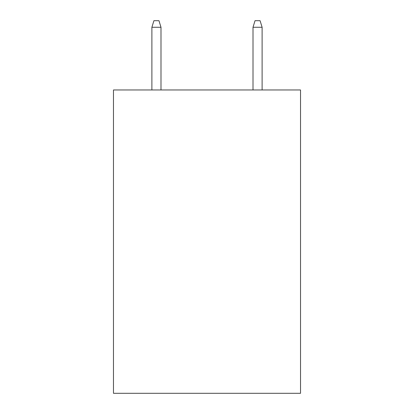 <?xml version="1.0" encoding="UTF-8"?>
<svg xmlns="http://www.w3.org/2000/svg" width="414" height="414" viewBox="0 0 414 414"><rect width="100%" height="100%" fill="white"/><g stroke="black" fill="none" stroke-linecap="round" stroke-linejoin="round"><path stroke-width="0.62" d="M300.528 89.962L300.528 393.3L113.472 393.3L113.472 89.962L300.528 89.962M160.994 89.962L160.994 27.272L151.891 27.272L151.891 89.962M151.891 27.272L153.915 20.7L158.971 20.7L160.994 27.272M253.006 27.272L255.029 20.7L260.085 20.7L262.109 27.272L253.006 27.272L253.006 89.962M262.109 27.272L262.109 89.962"/></g></svg>
